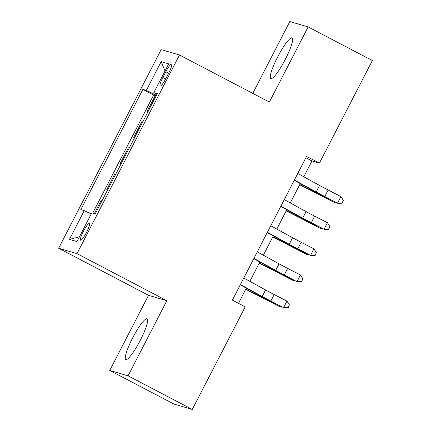 <?xml version="1.0" encoding="UTF-8"?>
<svg xmlns="http://www.w3.org/2000/svg" width="431" height="431" viewBox="0 0 431 431"><rect width="100%" height="100%" fill="white"/><g stroke="black" fill="none" stroke-linecap="round" stroke-linejoin="round"><path stroke-width="0.65" d="M140.307 340.301A22.956 3.949 -62.4 0 0 147.095 318.832A22.956 3.949 -62.4 0 0 132.581 338.033A22.956 3.949 -62.4 0 0 125.798 359.502A22.956 3.949 -62.4 0 0 140.307 340.301M285.317 59.349A22.956 3.949 -62.4 0 0 292.099 37.88A22.956 3.949 -62.4 0 0 277.591 57.081A22.956 3.949 -62.4 0 0 270.808 78.55A22.956 3.949 -62.4 0 0 285.317 59.349M86.523 232.357A9.417 1.622 -62.4 0 0 89.303 223.549A9.417 1.622 -62.4 0 0 83.35 231.425A9.417 1.622 -62.4 0 0 80.57 240.234A9.417 1.622 -62.4 0 0 86.523 232.357M109.749 370.45L128.072 375.832L166.851 300.693L148.528 295.31L109.749 370.45L173.952 404.068L192.269 409.45L245.217 306.872L232.374 300.148L306.565 156.405L319.409 163.128L372.352 60.55L308.149 26.932L289.831 21.55L252.76 93.371M148.528 295.31L58.648 248.245L161.167 49.624L179.485 55.001L76.966 253.627L58.648 248.245M148.119 111.473L147.213 111.209L155.305 95.526L156.124 95.957M142.72 121.925L141.821 121.661L142.634 122.092M141.821 121.661L133.723 137.344L134.628 137.608M121.138 163.742L120.238 163.478L128.33 147.795L129.149 148.226M107.648 189.877L106.748 189.613L114.84 173.93L115.659 174.361M165.822 71.756L162.853 77.505A9.121 1.568 -62.4 0 0 160.154 86.038A9.121 1.568 -62.4 0 0 165.924 78.41L168.893 72.656A9.121 1.568 -62.4 0 0 171.586 64.127A9.121 1.568 -62.4 0 0 165.822 71.756L168.602 73.216M156.448 95.332L146.33 90.408L142.86 89.389L80.812 209.611L84.277 210.63L69.439 239.377L76.966 241.586L91.803 212.839L95.273 213.857L157.32 93.64L153.856 92.622L156.927 94.4M146.33 90.408L161.167 61.66L168.693 63.874L153.856 92.622M155.305 95.526L153.651 95.041L92.708 213.108M102.255 200.329L101.35 200.065L94.367 213.593M114.84 173.93L115.74 174.194M128.33 147.795L129.23 148.059M128.072 375.832L192.269 409.45M166.851 300.693L76.966 253.627M179.485 55.001L269.37 102.066L308.149 26.932M303.801 176.796L311.979 160.946L319.409 163.128M238.483 303.343L246.327 288.15M249.84 281.335L259.818 262.016M263.33 255.2L273.302 235.881M276.821 229.066L286.793 209.746M290.311 202.931L300.283 183.611M305.875 157.751L311.979 160.946M153.651 95.041L142.86 89.389M101.35 200.065L102.169 200.496M84.277 210.63L91.205 214.002M165.046 70.943L161.167 61.66M69.439 239.377L79.417 236.84M297.756 173.477L319.549 185.454A14.713 0.496 -152.7 0 0 328.142 190.001L340.921 196.568L337.548 203.103L342.112 203.163L343.372 200.393L342.02 203.006M294.384 180.013L316.176 191.989A14.713 0.496 -152.7 0 0 324.769 196.536L337.548 203.103L324.99 196.929A22.073 0.743 27.3 0 1 312.103 190.103L294.238 180.287M337.764 203.497L342.112 203.163M343.372 200.393L340.921 196.568M299.674 184.791L310.907 190.437A14.713 0.496 27.3 0 1 319.942 195.119L334.278 202.473L322.577 196.218A22.073 0.743 -152.7 0 0 309.027 189.204L299.793 184.56M335.372 202.263L334.278 202.473L334.591 201.864M284.266 199.612L306.064 211.589A14.713 0.496 -152.7 0 0 314.652 216.136L327.431 222.703L324.058 229.238L328.621 229.297L329.882 226.528L328.535 229.141M280.893 206.147L302.691 218.124A14.713 0.496 -152.7 0 0 311.279 222.671L324.058 229.238L311.5 223.064A22.073 0.743 27.3 0 1 298.613 216.238L280.748 206.422M324.279 229.631L328.621 229.297M329.882 226.528L327.431 222.703M270.776 225.747L292.574 237.723A14.713 0.496 -152.7 0 0 301.161 242.27L313.94 248.838L310.568 255.373L315.131 255.432L316.392 252.663L315.045 255.276M267.403 232.282L289.201 244.258A14.713 0.496 -152.7 0 0 297.789 248.806L310.568 255.373L298.01 249.199A22.073 0.743 27.3 0 1 285.123 242.373L267.263 232.557M310.789 255.766L315.131 255.432M316.392 252.663L313.94 248.838M257.285 251.882L279.083 263.858A14.713 0.496 -152.7 0 0 287.676 268.405L300.45 274.973L297.078 281.508L301.641 281.567L302.901 278.798L301.555 281.411M253.913 258.417L275.711 270.393A14.713 0.496 -152.7 0 0 284.304 274.94L297.298 281.901L284.519 275.334A22.073 0.743 27.3 0 1 271.638 268.508L253.773 258.692M297.298 281.901L301.641 281.567M302.901 278.798L300.45 274.973M243.801 278.017L265.593 289.993A14.713 0.496 -152.7 0 0 274.186 294.54L286.96 301.107L283.587 307.642L288.15 307.702L289.416 304.932L288.064 307.545M240.428 284.552L262.22 296.528A14.713 0.496 -152.7 0 0 270.813 301.075L283.587 307.642L271.034 301.468A22.073 0.743 27.3 0 1 258.147 294.642L240.282 284.826M283.808 308.036L288.15 307.702M289.416 304.932L286.96 301.107M286.184 210.926L297.422 216.572A14.713 0.496 27.3 0 1 306.452 221.254L320.788 228.608L309.086 222.353A22.073 0.743 -152.7 0 0 295.537 215.338L286.303 210.694M321.882 228.398L320.788 228.608L321.1 227.999M272.694 237.061L283.932 242.707A14.713 0.496 27.3 0 1 292.961 247.389L307.298 254.743L295.596 248.488A22.073 0.743 -152.7 0 0 282.046 241.473L272.812 236.829M308.391 254.532L307.298 254.743L307.61 254.134M259.203 263.196L270.442 268.842A14.713 0.496 27.3 0 1 279.471 273.523L293.807 280.877L282.106 274.622A22.073 0.743 -152.7 0 0 268.561 267.608L259.322 262.964M294.901 280.667L293.807 280.877L294.12 280.269M245.713 289.33L256.951 294.976A14.713 0.496 27.3 0 1 265.986 299.658L280.317 307.012L268.615 300.757A22.073 0.743 -152.7 0 0 255.071 293.743L245.837 289.099M281.416 306.802L280.317 307.012L280.635 306.403M165.633 78.959L162.853 77.505M319.549 185.454L316.176 191.989M328.142 190.001L324.769 196.536M322.577 196.218L322.792 195.798M309.027 189.204L309.345 188.589M306.064 211.589L302.691 218.124M314.652 216.136L311.279 222.671M292.574 237.723L289.201 244.258M301.161 242.27L297.789 248.806M279.083 263.858L275.711 270.393M287.676 268.405L284.304 274.94M265.593 289.993L262.22 296.528M274.186 294.54L270.813 301.075M309.086 222.353L309.307 221.933M295.537 215.338L295.855 214.724M295.596 248.488L295.817 248.067M282.046 241.473L282.364 240.859M282.106 274.622L282.327 274.202M268.561 267.608L268.874 266.994M268.615 300.757L268.836 300.337M255.071 293.743L255.384 293.128"/></g></svg>
